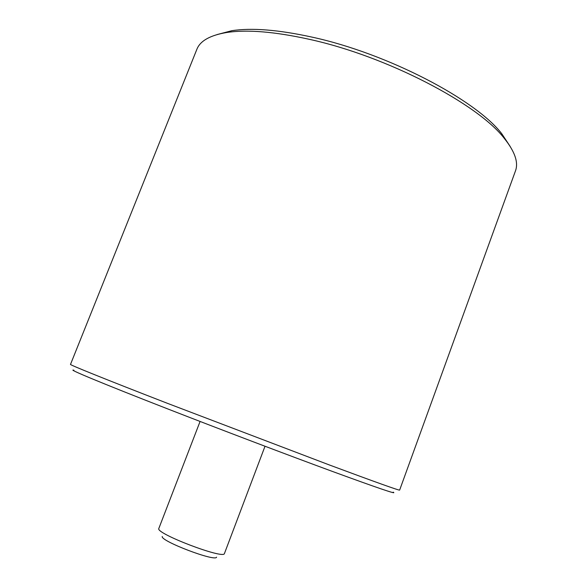<?xml version="1.0" encoding="UTF-8"?>
<svg xmlns="http://www.w3.org/2000/svg" width="587" height="587" viewBox="0 0 587 587"><rect width="100%" height="100%" fill="white"/><g stroke="black" fill="none" stroke-linecap="round" stroke-linejoin="round"><path stroke-width="0.88" d="M217.036 34.574L231.748 30.715C251.691 27.611 278.531 29.768 312.269 37.172C387.831 53.564 476.094 99.951 501.848 133.851L510.235 146.537M515.43 171.008C518.629 162.57 514.982 151.784 504.497 138.649C478.222 104.082 387.082 56.264 309.246 39.3C274.503 31.639 246.944 29.379 226.575 32.52C210.007 35.323 200.094 40.936 196.85 49.352L70.499 364.402C69.229 364.652 104.853 379.077 167.405 403.313L329.483 465.007C375.761 482.213 399.145 490.571 399.637 490.094L515.43 171.008M393.202 492.148C397.825 494.863 377.58 487.966 332.462 471.449C287.535 454.932 220.829 429.618 167.537 408.846C100.56 382.746 66.258 368.372 73.925 370.228M162.254 536.467C160.119 540.965 215.73 562.133 216.581 557.144M200.079 421.451L158.784 528.586C155.973 533.686 223.794 559.499 224.425 553.57L265.016 446.252M501.848 133.851L504.497 138.649M231.748 30.715L226.575 32.52"/></g></svg>
